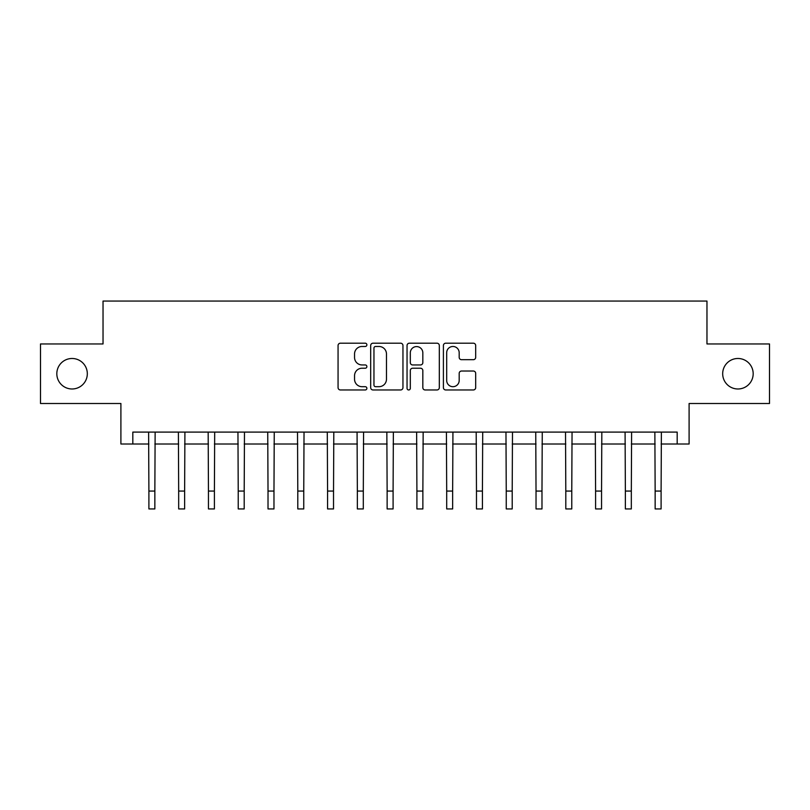 <?xml version="1.0" encoding="UTF-8"?>
<svg xmlns="http://www.w3.org/2000/svg" width="810" height="810" viewBox="0 0 810 810"><rect width="100%" height="100%" fill="white"/><g stroke="black" fill="none" stroke-linecap="round" stroke-linejoin="round"><path stroke-width="1.21" d="M366.879 344.837A1.64 1.64 0 0 0 365.249 343.197L340.402 343.197A2.339 2.339 0 0 0 338.064 345.536L338.064 387.625A2.339 2.339 0 0 0 340.402 389.964L365.249 389.964A1.64 1.64 0 0 0 366.879 388.334A1.64 1.64 0 0 0 365.249 386.694L362.029 386.694A7.482 7.482 0 0 1 354.547 379.212L354.547 375.708A7.482 7.482 0 0 1 362.029 368.226L365.249 368.226A1.64 1.64 0 0 0 366.879 366.586A1.64 1.64 0 0 0 365.249 364.945L362.029 364.945A7.482 7.482 0 0 1 354.547 357.463L354.547 353.96A7.482 7.482 0 0 1 362.029 346.477L365.249 346.477A1.64 1.64 0 0 0 366.879 344.837M722.682 373.734A15.248 15.248 0 0 0 737.93 388.982A15.248 15.248 0 0 0 753.178 373.734A15.248 15.248 0 0 0 737.93 358.486A15.248 15.248 0 0 0 722.682 373.734M56.821 373.734A15.248 15.248 0 0 0 72.07 388.982A15.248 15.248 0 0 0 87.318 373.734A15.248 15.248 0 0 0 72.07 358.486A15.248 15.248 0 0 0 56.821 373.734M473.344 359.691A2.339 2.339 0 0 0 475.683 357.352L475.683 345.536A2.339 2.339 0 0 0 473.344 343.197L445.743 343.197A2.339 2.339 0 0 0 443.404 345.536L443.404 387.625A2.339 2.339 0 0 0 445.743 389.964L473.344 389.964A2.339 2.339 0 0 0 475.683 387.625L475.683 373.369A2.339 2.339 0 0 0 473.344 371.031L461.528 371.031A2.339 2.339 0 0 0 459.189 373.369L459.189 380.437A6.257 6.257 0 0 1 452.942 386.694A6.257 6.257 0 0 1 446.685 380.437L446.685 352.725A6.257 6.257 0 0 1 452.942 346.477A6.257 6.257 0 0 1 459.189 352.725L459.189 357.352A2.339 2.339 0 0 0 461.528 359.691L473.344 359.691M132.82 444.012L132.82 432.094L677.18 432.094L677.18 444.012L689.097 444.012L689.097 403.512L769.5 403.512L769.5 343.956L706.968 343.956L706.968 301.067L103.032 301.067L103.032 343.956L40.5 343.956L40.5 403.512L120.903 403.512L120.903 444.012L148.898 444.012M402.955 345.536A2.339 2.339 0 0 0 400.616 343.197L373.025 343.197A2.339 2.339 0 0 0 370.686 345.536L370.686 387.625A2.339 2.339 0 0 0 373.025 389.964L400.616 389.964A2.339 2.339 0 0 0 402.955 387.625L402.955 345.536M409.384 343.197L436.975 343.197A2.339 2.339 0 0 1 439.314 345.536L439.314 387.625A2.339 2.339 0 0 1 436.975 389.964L425.169 389.964A2.339 2.339 0 0 1 422.83 387.625L422.83 370.565A2.339 2.339 0 0 0 420.491 368.226L412.654 368.226A2.339 2.339 0 0 0 410.316 370.565L410.316 388.334A1.64 1.64 0 0 1 408.685 389.964A1.64 1.64 0 0 1 407.045 388.334L407.045 345.536A2.339 2.339 0 0 1 409.384 343.197M154.852 444.012L178.676 444.012M184.629 444.012L208.453 444.012M214.407 444.012L238.231 444.012M244.195 444.012L268.019 444.012M273.972 444.012L297.796 444.012M303.75 444.012L327.574 444.012M333.528 444.012L357.352 444.012M363.305 444.012L387.129 444.012M393.093 444.012L416.907 444.012M422.871 444.012L446.695 444.012M452.648 444.012L476.472 444.012M482.426 444.012L506.25 444.012M512.203 444.012L536.028 444.012M541.981 444.012L565.805 444.012M571.769 444.012L595.593 444.012M601.546 444.012L625.371 444.012M631.324 444.012L655.148 444.012M661.102 444.012L677.18 444.012M375.597 346.477A1.64 1.64 0 0 0 373.957 348.108L373.957 385.054A1.64 1.64 0 0 0 375.597 386.694L378.989 386.694A7.482 7.482 0 0 0 386.471 379.212L386.471 353.96A7.482 7.482 0 0 0 378.989 346.477L375.597 346.477M422.83 352.846A6.257 6.257 0 0 0 416.573 346.589A6.257 6.257 0 0 0 410.316 352.846L410.316 362.607A2.339 2.339 0 0 0 412.654 364.945L420.491 364.945A2.339 2.339 0 0 0 422.83 362.607L422.83 352.846M148.615 432.094L148.898 491.062L154.852 491.062L155.135 432.094M148.898 491.062L148.898 508.933L154.852 508.933L154.852 491.062M178.392 432.094L178.676 491.062L184.629 491.062L184.913 432.094M178.676 491.062L178.676 508.933L184.629 508.933L184.629 491.062M208.17 432.094L208.453 491.062L214.407 491.062L214.69 432.094M208.453 491.062L208.453 508.933L214.407 508.933L214.407 491.062M237.948 432.094L238.231 491.062L244.195 491.062L244.478 432.094M238.231 491.062L238.231 508.933L244.195 508.933L244.195 491.062M267.735 432.094L268.019 491.062L273.972 491.062L274.256 432.094M268.019 491.062L268.019 508.933L273.972 508.933L273.972 491.062M297.513 432.094L297.796 491.062L303.75 491.062L304.033 432.094M297.796 491.062L297.796 508.933L303.75 508.933L303.75 491.062M327.291 432.094L327.574 491.062L333.528 491.062L333.811 432.094M327.574 491.062L327.574 508.933L333.528 508.933L333.528 491.062M357.068 432.094L357.352 491.062L363.305 491.062L363.589 432.094M357.352 491.062L357.352 508.933L363.305 508.933L363.305 491.062M386.846 432.094L387.129 491.062L393.093 491.062L393.366 432.094M387.129 491.062L387.129 508.933L393.093 508.933L393.093 491.062M416.634 432.094L416.907 491.062L422.871 491.062L423.154 432.094M416.907 491.062L416.907 508.933L422.871 508.933L422.871 491.062M446.411 432.094L446.695 491.062L452.648 491.062L452.932 432.094M446.695 491.062L446.695 508.933L452.648 508.933L452.648 491.062M476.189 432.094L476.472 491.062L482.426 491.062L482.709 432.094M476.472 491.062L476.472 508.933L482.426 508.933L482.426 491.062M505.966 432.094L506.25 491.062L512.203 491.062L512.487 432.094M506.25 491.062L506.25 508.933L512.203 508.933L512.203 491.062M535.744 432.094L536.028 491.062L541.981 491.062L542.265 432.094M536.028 491.062L536.028 508.933L541.981 508.933L541.981 491.062M565.522 432.094L565.805 491.062L571.769 491.062L572.052 432.094M565.805 491.062L565.805 508.933L571.769 508.933L571.769 491.062M595.309 432.094L595.593 491.062L601.546 491.062L601.83 432.094M595.593 491.062L595.593 508.933L601.546 508.933L601.546 491.062M625.087 432.094L625.371 491.062L631.324 491.062L631.608 432.094M625.371 491.062L625.371 508.933L631.324 508.933L631.324 491.062M654.865 432.094L655.148 491.062L661.102 491.062L661.385 432.094M655.148 491.062L655.148 508.933L661.102 508.933L661.102 491.062"/></g></svg>
